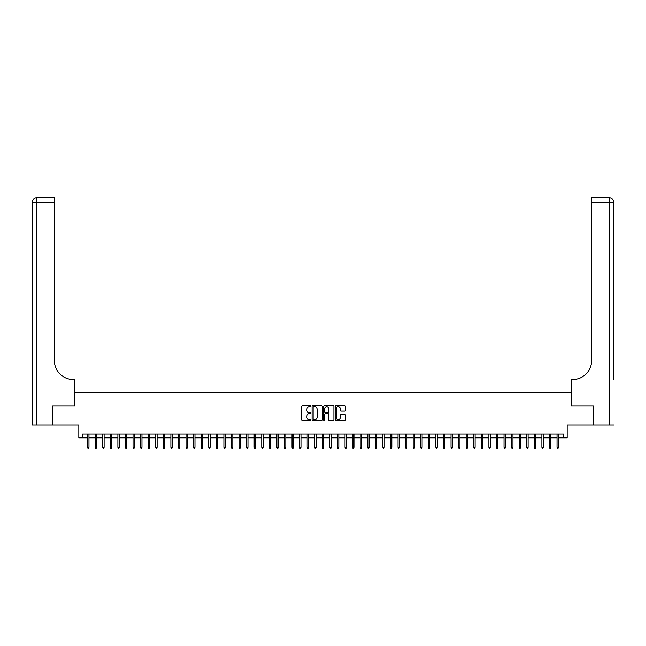 <?xml version="1.0" encoding="UTF-8"?>
<svg xmlns="http://www.w3.org/2000/svg" width="646" height="646" viewBox="0 0 646 646"><rect width="100%" height="100%" fill="white"/><g stroke="black" fill="none" stroke-linecap="round" stroke-linejoin="round"><path stroke-width="0.97" d="M310.887 406.302A0.517 0.517 0 0 0 310.363 405.777L302.473 405.777A0.743 0.743 0 0 0 301.73 406.52L301.73 419.9A0.743 0.743 0 0 0 302.473 420.643L310.363 420.643A0.517 0.517 0 0 0 310.887 420.126A0.517 0.517 0 0 0 310.363 419.601L309.345 419.601A2.382 2.382 0 0 1 306.963 417.227L306.963 416.113A2.382 2.382 0 0 1 309.345 413.731L310.363 413.731A0.517 0.517 0 0 0 310.887 413.214A0.517 0.517 0 0 0 310.363 412.689L309.345 412.689A2.382 2.382 0 0 1 306.963 410.315L306.963 409.201A2.382 2.382 0 0 1 309.345 406.819L310.363 406.819A0.517 0.517 0 0 0 310.887 406.302M344.722 411.017A0.743 0.743 0 0 0 345.465 410.275L345.465 406.52A0.743 0.743 0 0 0 344.722 405.777L335.952 405.777A0.743 0.743 0 0 0 335.209 406.52L335.209 419.9A0.743 0.743 0 0 0 335.952 420.643L344.722 420.643A0.743 0.743 0 0 0 345.465 419.9L345.465 415.37A0.743 0.743 0 0 0 344.722 414.627L340.967 414.627A0.743 0.743 0 0 0 340.224 415.37L340.224 417.615A1.986 1.986 0 0 1 338.238 419.601A1.986 1.986 0 0 1 336.251 417.615L336.251 408.805A1.986 1.986 0 0 1 338.238 406.819A1.986 1.986 0 0 1 340.224 408.805L340.224 410.275A0.743 0.743 0 0 0 340.967 411.017L344.722 411.017M82.607 437.818L82.607 434.031L563.393 434.031L563.393 437.818L567.172 437.818L567.172 424.947L593.109 424.947L593.109 406.019L571.339 406.019L571.339 392.388L74.661 392.388L74.661 406.019L52.891 406.019L52.891 424.947L78.828 424.947L78.828 437.818L87.606 437.818M322.346 406.52A0.743 0.743 0 0 0 321.603 405.777L312.834 405.777A0.743 0.743 0 0 0 312.091 406.52L312.091 419.9A0.743 0.743 0 0 0 312.834 420.643L321.603 420.643A0.743 0.743 0 0 0 322.346 419.9L322.346 406.52M324.397 405.777L333.166 405.777A0.743 0.743 0 0 1 333.909 406.52L333.909 419.9A0.743 0.743 0 0 1 333.166 420.643L329.412 420.643A0.743 0.743 0 0 1 328.669 419.9L328.669 414.474A0.743 0.743 0 0 0 327.926 413.731L325.431 413.731A0.743 0.743 0 0 0 324.688 414.474L324.688 420.126A0.517 0.517 0 0 1 324.171 420.643A0.517 0.517 0 0 1 323.654 420.126L323.654 406.52A0.743 0.743 0 0 1 324.397 405.777M88.97 437.818L95.18 437.818M96.545 437.818L102.754 437.818M104.111 437.818L110.321 437.818M111.685 437.818L117.895 437.818M119.26 437.818L125.461 437.818M126.826 437.818L133.036 437.818M134.4 437.818L140.61 437.818M141.967 437.818L148.176 437.818M149.541 437.818L155.751 437.818M157.115 437.818L163.325 437.818M164.682 437.818L170.891 437.818M172.256 437.818L178.466 437.818M179.83 437.818L186.032 437.818M187.397 437.818L193.606 437.818M194.971 437.818L201.181 437.818M202.537 437.818L208.747 437.818M210.111 437.818L216.321 437.818M217.686 437.818L223.896 437.818M225.252 437.818L231.462 437.818M232.826 437.818L239.036 437.818M240.401 437.818L246.602 437.818M247.967 437.818L254.177 437.818M255.541 437.818L261.751 437.818M263.108 437.818L269.317 437.818M270.682 437.818L276.892 437.818M278.256 437.818L284.466 437.818M285.823 437.818L292.032 437.818M293.397 437.818L299.607 437.818M300.971 437.818L307.173 437.818M308.538 437.818L314.747 437.818M316.112 437.818L322.322 437.818M323.678 437.818L329.888 437.818M331.253 437.818L337.462 437.818M338.827 437.818L345.029 437.818M346.393 437.818L352.603 437.818M353.968 437.818L360.177 437.818M361.534 437.818L367.744 437.818M369.108 437.818L375.318 437.818M376.683 437.818L382.892 437.818M384.249 437.818L390.459 437.818M391.823 437.818L398.033 437.818M399.398 437.818L405.599 437.818M406.964 437.818L413.174 437.818M414.538 437.818L420.748 437.818M422.104 437.818L428.314 437.818M429.679 437.818L435.888 437.818M437.253 437.818L443.463 437.818M444.819 437.818L451.029 437.818M452.394 437.818L458.603 437.818M459.968 437.818L466.17 437.818M467.534 437.818L473.744 437.818M475.109 437.818L481.318 437.818M482.675 437.818L488.885 437.818M490.249 437.818L496.459 437.818M497.824 437.818L504.033 437.818M505.39 437.818L511.6 437.818M512.964 437.818L519.174 437.818M520.539 437.818L526.74 437.818M528.105 437.818L534.315 437.818M535.679 437.818L541.889 437.818M543.246 437.818L549.455 437.818M550.82 437.818L557.03 437.818M558.394 437.818L563.393 437.818M313.657 406.819A0.517 0.517 0 0 0 313.132 407.343L313.132 419.084A0.517 0.517 0 0 0 313.657 419.601L314.731 419.601A2.382 2.382 0 0 0 317.113 417.227L317.113 409.201A2.382 2.382 0 0 0 314.731 406.819L313.657 406.819M328.669 408.845A1.986 1.986 0 0 0 326.682 406.859A1.986 1.986 0 0 0 324.688 408.845L324.688 411.946A0.743 0.743 0 0 0 325.431 412.689L327.926 412.689A0.743 0.743 0 0 0 328.669 411.946L328.669 408.845M87.606 447.21L87.913 448.195L88.672 448.195L88.97 447.21L87.606 447.21L87.606 434.031M88.97 447.21L88.97 434.031M52.665 406.019L74.589 406.019L74.589 379.517L73.297 379.517A18.928 18.928 0 0 1 54.369 360.589L54.369 202.351L36.846 202.351L36.846 424.947L52.665 424.947L52.665 406.019M36.846 424.947L32.3 424.947L32.3 202.351A4.546 4.546 0 0 1 36.846 197.805L54.369 197.805L54.369 202.351M73.297 379.517A18.928 18.928 0 0 1 54.369 360.589M613.7 424.947L593.335 424.947L593.335 406.019L571.411 406.019L571.411 379.517L572.703 379.517A18.928 18.928 0 0 0 591.631 360.589L591.631 197.805L609.154 197.805A4.546 4.546 0 0 1 613.7 202.351L613.7 379.517M572.703 379.517A18.928 18.928 0 0 0 591.631 360.589M609.154 424.947L609.154 202.351L613.7 202.351A4.546 4.546 0 0 0 609.154 197.805A4.546 4.546 0 0 1 613.7 202.351A4.546 4.546 0 0 0 609.154 197.805L609.154 202.351L591.631 202.351M95.18 447.21L95.479 448.195L96.238 448.195L96.545 447.21L95.18 447.21L95.18 434.031M96.545 447.21L96.545 434.031M102.754 447.21L103.053 448.195L103.812 448.195L104.111 447.21L102.754 447.21L102.754 434.031M104.111 447.21L104.111 434.031M110.321 447.21L110.627 448.195L111.378 448.195L111.685 447.21L110.321 447.21L110.321 434.031M111.685 447.21L111.685 434.031M117.895 447.21L118.194 448.195L118.953 448.195L119.26 447.21L117.895 447.21L117.895 434.031M119.26 447.21L119.26 434.031M125.461 447.21L125.768 448.195L126.527 448.195L126.826 447.21L125.461 447.21L125.461 434.031M126.826 447.21L126.826 434.031M133.036 447.21L133.342 448.195L134.093 448.195L134.4 447.21L133.036 447.21L133.036 434.031M134.4 447.21L134.4 434.031M140.61 447.21L140.909 448.195L141.668 448.195L141.967 447.21L140.61 447.21L140.61 434.031M141.967 447.21L141.967 434.031M148.176 447.21L148.483 448.195L149.242 448.195L149.541 447.21L148.176 447.21L148.176 434.031M149.541 447.21L149.541 434.031M155.751 447.21L156.049 448.195L156.808 448.195L157.115 447.21L155.751 447.21L155.751 434.031M157.115 447.21L157.115 434.031M163.325 447.21L163.624 448.195L164.383 448.195L164.682 447.21L163.325 447.21L163.325 434.031M164.682 447.21L164.682 434.031M170.891 447.21L171.198 448.195L171.949 448.195L172.256 447.21L170.891 447.21L170.891 434.031M172.256 447.21L172.256 434.031M178.466 447.21L178.764 448.195L179.523 448.195L179.83 447.21L178.466 447.21L178.466 434.031M179.83 447.21L179.83 434.031M186.032 447.21L186.339 448.195L187.098 448.195L187.397 447.21L186.032 447.21L186.032 434.031M187.397 447.21L187.397 434.031M193.606 447.21L193.913 448.195L194.664 448.195L194.971 447.21L193.606 447.21L193.606 434.031M194.971 447.21L194.971 434.031M201.181 447.21L201.479 448.195L202.238 448.195L202.537 447.21L201.181 447.21L201.181 434.031M202.537 447.21L202.537 434.031M208.747 447.21L209.054 448.195L209.813 448.195L210.111 447.21L208.747 447.21L208.747 434.031M210.111 447.21L210.111 434.031M216.321 447.21L216.62 448.195L217.379 448.195L217.686 447.21L216.321 447.21L216.321 434.031M217.686 447.21L217.686 434.031M223.896 447.21L224.194 448.195L224.953 448.195L225.252 447.21L223.896 447.21L223.896 434.031M225.252 447.21L225.252 434.031M231.462 447.21L231.769 448.195L232.52 448.195L232.826 447.21L231.462 447.21L231.462 434.031M232.826 447.21L232.826 434.031M239.036 447.21L239.335 448.195L240.094 448.195L240.401 447.21L239.036 447.21L239.036 434.031M240.401 447.21L240.401 434.031M246.602 447.21L246.909 448.195L247.668 448.195L247.967 447.21L246.602 447.21L246.602 434.031M247.967 447.21L247.967 434.031M254.177 447.21L254.484 448.195L255.235 448.195L255.541 447.21L254.177 447.21L254.177 434.031M255.541 447.21L255.541 434.031M261.751 447.21L262.05 448.195L262.809 448.195L263.108 447.21L261.751 447.21L261.751 434.031M263.108 447.21L263.108 434.031M269.317 447.21L269.624 448.195L270.383 448.195L270.682 447.21L269.317 447.21L269.317 434.031M270.682 447.21L270.682 434.031M276.892 447.21L277.191 448.195L277.95 448.195L278.256 447.21L276.892 447.21L276.892 434.031M278.256 447.21L278.256 434.031M284.466 447.21L284.765 448.195L285.524 448.195L285.823 447.21L284.466 447.21L284.466 434.031M285.823 447.21L285.823 434.031M292.032 447.21L292.339 448.195L293.09 448.195L293.397 447.21L292.032 447.21L292.032 434.031M293.397 447.21L293.397 434.031M299.607 447.21L299.905 448.195L300.665 448.195L300.971 447.21L299.607 447.21L299.607 434.031M300.971 447.21L300.971 434.031M307.173 447.21L307.48 448.195L308.239 448.195L308.538 447.21L307.173 447.21L307.173 434.031M308.538 447.21L308.538 434.031M314.747 447.21L315.046 448.195L315.805 448.195L316.112 447.21L314.747 447.21L314.747 434.031M316.112 447.21L316.112 434.031M322.322 447.21L322.62 448.195L323.38 448.195L323.678 447.21L322.322 447.21L322.322 434.031M323.678 447.21L323.678 434.031M329.888 447.21L330.195 448.195L330.954 448.195L331.253 447.21L329.888 447.21L329.888 434.031M331.253 447.21L331.253 434.031M337.462 447.21L337.761 448.195L338.52 448.195L338.827 447.21L337.462 447.21L337.462 434.031M338.827 447.21L338.827 434.031M345.029 447.21L345.335 448.195L346.095 448.195L346.393 447.21L345.029 447.21L345.029 434.031M346.393 447.21L346.393 434.031M352.603 447.21L352.91 448.195L353.661 448.195L353.968 447.21L352.603 447.21L352.603 434.031M353.968 447.21L353.968 434.031M360.177 447.21L360.476 448.195L361.235 448.195L361.534 447.21L360.177 447.21L360.177 434.031M361.534 447.21L361.534 434.031M367.744 447.21L368.05 448.195L368.809 448.195L369.108 447.21L367.744 447.21L367.744 434.031M369.108 447.21L369.108 434.031M375.318 447.21L375.617 448.195L376.376 448.195L376.683 447.21L375.318 447.21L375.318 434.031M376.683 447.21L376.683 434.031M382.892 447.21L383.191 448.195L383.95 448.195L384.249 447.21L382.892 447.21L382.892 434.031M384.249 447.21L384.249 434.031M390.459 447.21L390.765 448.195L391.516 448.195L391.823 447.21L390.459 447.21L390.459 434.031M391.823 447.21L391.823 434.031M398.033 447.21L398.332 448.195L399.091 448.195L399.398 447.21L398.033 447.21L398.033 434.031M399.398 447.21L399.398 434.031M405.599 447.21L405.906 448.195L406.665 448.195L406.964 447.21L405.599 447.21L405.599 434.031M406.964 447.21L406.964 434.031M413.174 447.21L413.48 448.195L414.231 448.195L414.538 447.21L413.174 447.21L413.174 434.031M414.538 447.21L414.538 434.031M420.748 447.21L421.047 448.195L421.806 448.195L422.104 447.21L420.748 447.21L420.748 434.031M422.104 447.21L422.104 434.031M428.314 447.21L428.621 448.195L429.38 448.195L429.679 447.21L428.314 447.21L428.314 434.031M429.679 447.21L429.679 434.031M435.888 447.21L436.187 448.195L436.946 448.195L437.253 447.21L435.888 447.21L435.888 434.031M437.253 447.21L437.253 434.031M443.463 447.21L443.762 448.195L444.521 448.195L444.819 447.21L443.463 447.21L443.463 434.031M444.819 447.21L444.819 434.031M451.029 447.21L451.336 448.195L452.087 448.195L452.394 447.21L451.029 447.21L451.029 434.031M452.394 447.21L452.394 434.031M458.603 447.21L458.902 448.195L459.661 448.195L459.968 447.21L458.603 447.21L458.603 434.031M459.968 447.21L459.968 434.031M466.17 447.21L466.477 448.195L467.236 448.195L467.534 447.21L466.17 447.21L466.17 434.031M467.534 447.21L467.534 434.031M473.744 447.21L474.051 448.195L474.802 448.195L475.109 447.21L473.744 447.21L473.744 434.031M475.109 447.21L475.109 434.031M481.318 447.21L481.617 448.195L482.376 448.195L482.675 447.21L481.318 447.21L481.318 434.031M482.675 447.21L482.675 434.031M488.885 447.21L489.192 448.195L489.951 448.195L490.249 447.21L488.885 447.21L488.885 434.031M490.249 447.21L490.249 434.031M496.459 447.21L496.758 448.195L497.517 448.195L497.824 447.21L496.459 447.21L496.459 434.031M497.824 447.21L497.824 434.031M504.033 447.21L504.332 448.195L505.091 448.195L505.39 447.21L504.033 447.21L504.033 434.031M505.39 447.21L505.39 434.031M511.6 447.21L511.907 448.195L512.658 448.195L512.964 447.21L511.6 447.21L511.6 434.031M512.964 447.21L512.964 434.031M519.174 447.21L519.473 448.195L520.232 448.195L520.539 447.21L519.174 447.21L519.174 434.031M520.539 447.21L520.539 434.031M526.74 447.21L527.047 448.195L527.806 448.195L528.105 447.21L526.74 447.21L526.74 434.031M528.105 447.21L528.105 434.031M534.315 447.21L534.622 448.195L535.372 448.195L535.679 447.21L534.315 447.21L534.315 434.031M535.679 447.21L535.679 434.031M541.889 447.21L542.188 448.195L542.947 448.195L543.246 447.21L541.889 447.21L541.889 434.031M543.246 447.21L543.246 434.031M549.455 447.21L549.762 448.195L550.521 448.195L550.82 447.21L549.455 447.21L549.455 434.031M550.82 447.21L550.82 434.031M557.03 447.21L557.328 448.195L558.087 448.195L558.394 447.21L557.03 447.21L557.03 434.031M558.394 447.21L558.394 434.031M32.3 202.351L36.846 202.351L36.846 197.805"/></g></svg>
